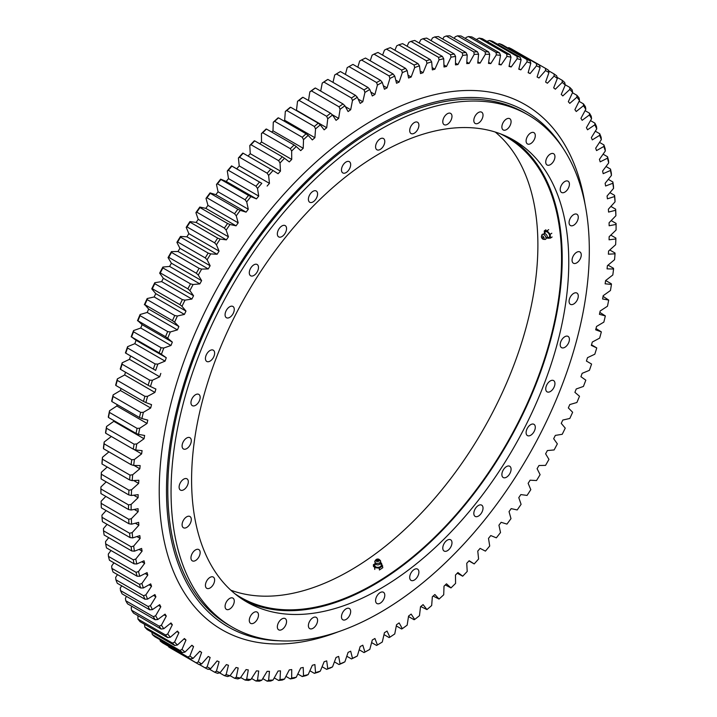 <?xml version="1.0" encoding="UTF-8"?>
<svg xmlns="http://www.w3.org/2000/svg" width="717" height="717" viewBox="0 0 717 717"><rect width="100%" height="100%" fill="white"/><g stroke="black" fill="none" stroke-linecap="round" stroke-linejoin="round"><path stroke-width="1.08" d="M370.806 92.081L374.919 94.456A333.154 192.344 120 0 0 373.611 95.209A333.154 192.344 120 0 0 372.302 95.961L369.802 89.473A342.914 197.982 120 0 0 364.935 92.43L364.03 89.894A344.769 199.057 -60 0 1 368.009 87.483L340.414 71.548A344.769 199.057 120 0 0 336.434 73.968L364.03 89.894M357.801 67.21L359.674 61.017L361.529 59.986L389.125 75.921A344.769 199.057 -60 0 1 393.095 73.976L365.5 58.05A344.769 199.057 120 0 0 361.529 59.986M370.214 60.766L372.105 55.173L374.023 54.142L401.628 70.078A344.769 199.057 -60 0 1 405.571 68.384L377.976 52.449A344.769 199.057 120 0 0 374.023 54.142M382.591 55.119L384.464 50.118L386.445 49.088L414.05 65.014A344.769 199.057 -60 0 1 417.966 63.58L390.362 47.645A344.769 199.057 120 0 0 386.445 49.088M394.897 50.262L396.707 45.852L398.76 44.83L426.355 60.757A344.769 199.057 -60 0 1 430.227 59.583L402.631 43.647A344.769 199.057 120 0 0 398.76 44.83M407.104 46.229L408.815 42.402L410.922 41.38L438.517 57.315A344.769 199.057 -60 0 1 442.344 56.392L414.749 40.457A344.769 199.057 120 0 0 410.922 41.38M419.176 43.011L420.745 39.758L422.913 38.754L450.509 54.689A344.769 199.057 -60 0 1 454.273 54.026L426.678 38.091A344.769 199.057 120 0 0 422.913 38.754M431.069 40.627L432.476 37.938L434.699 36.952L462.295 52.888A344.769 199.057 -60 0 1 465.987 52.493L438.383 36.558A344.769 199.057 120 0 0 434.699 36.952M442.765 39.085L443.966 36.943L446.243 35.984L473.838 51.92A344.769 199.057 -60 0 1 477.441 51.785L449.846 35.85A344.769 199.057 120 0 0 446.243 35.984M454.228 38.386L455.187 36.782L457.518 35.85L485.113 51.785A344.769 199.057 -60 0 1 488.627 51.92L461.031 35.984A344.769 199.057 120 0 0 457.518 35.85M465.432 38.521L466.122 37.445L468.488 36.549L496.092 52.484A344.769 199.057 -60 0 1 499.507 52.879L471.903 36.943A344.769 199.057 120 0 0 468.488 36.549M476.339 39.507L479.135 38.082L506.74 54.017A344.769 199.057 -60 0 1 510.038 54.68L482.442 38.745A344.769 199.057 120 0 0 479.135 38.082M486.915 41.326L489.424 40.448L517.029 56.374A344.769 199.057 -60 0 1 520.21 57.297L492.615 41.362A344.769 199.057 120 0 0 489.424 40.448M144.52 624.265L144.861 627.142A344.769 199.057 120 0 0 147.164 629.553L174.769 645.488A344.769 199.057 -60 0 1 172.456 643.077L144.861 627.142M137.933 615.652L137.933 619.049A344.769 199.057 120 0 0 140.075 621.693L167.67 637.628A344.769 199.057 -60 0 1 165.537 634.975L137.933 619.049M131.919 606.358L131.175 607.747L131.561 610.239A344.769 199.057 120 0 0 133.523 613.107L161.119 629.042A344.769 199.057 -60 0 1 159.156 626.174L131.561 610.239M126.497 596.401L125.421 598.274L125.753 600.738A344.769 199.057 120 0 0 127.536 603.822L155.132 619.757A344.769 199.057 -60 0 1 153.348 616.674L125.753 600.738M121.684 585.807L120.241 588.146L120.519 590.584A344.769 199.057 120 0 0 122.114 593.873L149.719 609.808A344.769 199.057 -60 0 1 148.123 606.51L120.519 590.584M117.48 574.604L115.652 577.391L115.885 579.784A344.769 199.057 120 0 0 117.292 583.279L144.888 599.206A344.769 199.057 -60 0 1 143.49 595.719L115.885 579.784M113.913 562.827L111.664 566.027L111.861 568.375A344.769 199.057 120 0 0 113.071 572.058L140.666 587.994A344.769 199.057 -60 0 1 139.457 584.31L111.861 568.375M110.983 550.495L108.303 554.089L108.446 556.392A344.769 199.057 120 0 0 109.468 560.255L137.064 576.19A344.769 199.057 -60 0 1 136.051 572.327L108.446 556.392M108.706 537.66L105.551 541.604L105.668 543.871A344.769 199.057 120 0 0 106.483 547.896L134.079 563.831A344.769 199.057 -60 0 1 133.263 559.798L105.668 543.871M107.075 524.333L103.436 528.617L103.517 530.822A344.769 199.057 120 0 0 104.126 535.016L131.731 550.952A344.769 199.057 -60 0 1 131.112 546.757L103.517 530.822M106.116 510.576L101.957 515.156L102.011 517.307A344.769 199.057 120 0 0 102.414 521.644L130.019 537.58A344.769 199.057 -60 0 1 129.607 533.242L102.011 517.307M105.82 496.406L101.124 501.255L101.142 503.343A344.769 199.057 120 0 0 101.348 507.824L128.943 523.751A344.769 199.057 -60 0 1 128.737 519.278L101.142 503.343M100.909 491.279A344.769 199.057 120 0 0 100.918 493.574L128.522 509.509A344.769 199.057 -60 0 1 128.522 504.911L100.918 488.976A344.769 199.057 120 0 0 100.909 491.279L100.909 489.765A342.914 197.982 -60 0 1 100.927 486.951L106.188 481.869M101.142 478.956L128.737 494.891A344.769 199.057 -60 0 1 128.943 490.177L101.348 474.242A344.769 199.057 120 0 0 101.142 478.956L101.124 478.042A342.914 197.982 -60 0 1 101.375 472.279L107.236 467.009M102.011 463.998L129.607 479.933A344.769 199.057 -60 0 1 130.019 475.12L102.414 459.185A344.769 199.057 120 0 0 102.011 463.998L101.957 463.173A342.914 197.982 -60 0 1 102.459 457.294L108.948 451.862M103.517 448.734L131.112 464.67A344.769 199.057 -60 0 1 131.731 459.767L104.126 443.832A344.769 199.057 120 0 0 103.517 448.734L103.436 448A342.914 197.982 -60 0 1 104.189 442.013L111.332 436.483M105.668 433.211L105.551 432.566A342.914 197.982 -60 0 1 106.546 426.49L113.815 421.309L144.036 438.759L136.777 443.94A342.914 197.982 120 0 0 135.782 450.016L133.263 449.147A344.769 199.057 -60 0 1 134.079 444.173L106.483 428.237A344.769 199.057 120 0 0 105.668 433.211L133.263 449.147M113.931 420.628A333.154 192.344 120 0 0 113.815 421.309M108.446 417.464L108.303 416.918A342.914 197.982 -60 0 1 109.54 410.769L116.835 406.001L147.066 423.451L139.761 428.219A342.914 197.982 120 0 0 138.524 434.368L136.051 433.4A344.769 199.057 -60 0 1 137.064 428.363L109.468 412.436A344.769 199.057 120 0 0 108.446 417.464L136.051 433.4M117.14 404.594A333.154 192.344 120 0 0 116.835 406.001M111.861 401.547L111.664 401.09A342.914 197.982 -60 0 1 113.152 394.879L120.465 390.541L150.687 407.991L143.373 412.329A342.914 197.982 120 0 0 141.894 418.54L139.457 417.482A344.769 199.057 -60 0 1 140.666 412.4L113.071 396.465A344.769 199.057 120 0 0 111.861 401.547L139.457 417.482M120.994 388.444A333.154 192.344 120 0 0 120.465 390.541M115.885 385.486L115.652 385.128A342.914 197.982 -60 0 1 117.364 378.872L124.677 374.964L154.908 392.423L147.594 396.322A342.914 197.982 120 0 0 145.883 402.578L143.49 401.421A344.769 199.057 -60 0 1 144.888 396.313L117.292 380.377A344.769 199.057 120 0 0 115.885 385.486L143.49 401.421M125.484 372.204A333.154 192.344 120 0 0 124.677 374.964M120.519 369.345L120.241 369.067A342.914 197.982 -60 0 1 122.186 362.793L129.472 359.334L159.703 376.784L152.416 380.243A342.914 197.982 120 0 0 150.462 386.517L148.123 385.28A344.769 199.057 -60 0 1 149.719 380.144L122.114 364.209A344.769 199.057 120 0 0 120.519 369.345L148.123 385.28M125.753 353.14L153.348 369.076A344.769 199.057 -60 0 1 155.132 363.94L127.536 348.005A344.769 199.057 120 0 0 125.753 353.14L130.584 355.955A333.154 192.344 120 0 0 129.472 359.334M125.421 352.952A342.914 197.982 -60 0 1 127.59 346.67L134.841 343.676L165.062 361.126L157.821 364.128A342.914 197.982 120 0 0 155.643 370.411L153.348 369.076M131.561 336.936L159.156 352.872A344.769 199.057 -60 0 1 161.119 347.736L133.523 331.801A344.769 199.057 120 0 0 131.561 336.936L136.069 340.297A333.154 192.344 120 0 0 134.841 343.676M131.175 336.838A342.914 197.982 -60 0 1 133.577 330.564L140.756 328.027L170.978 345.477L163.799 348.014A342.914 197.982 120 0 0 161.406 354.288L159.156 352.872M137.933 320.768L165.537 336.703A344.769 199.057 -60 0 1 167.67 331.586L140.075 315.659A344.769 199.057 120 0 0 137.933 320.768L142.1 324.658A333.154 192.344 120 0 0 140.756 328.027M137.494 320.75A342.914 197.982 -60 0 1 140.111 314.503L147.209 312.442L177.431 329.892L170.332 331.953A342.914 197.982 120 0 0 167.724 338.209L165.537 336.703M144.861 304.68L172.456 320.616A344.769 199.057 -60 0 1 174.769 315.534L147.164 299.598A344.769 199.057 120 0 0 144.861 304.68L148.67 309.09A333.154 192.344 120 0 0 147.209 312.442M144.359 304.743A342.914 197.982 -60 0 1 147.182 298.541L154.182 296.955L184.412 314.404L177.413 315.991A342.914 197.982 120 0 0 174.59 322.202L172.456 320.616M152.309 288.709L179.913 304.644A344.769 199.057 -60 0 1 182.378 299.616L154.782 283.681A344.769 199.057 120 0 0 152.309 288.709L151.753 288.861L155.75 293.629A333.154 192.344 120 0 0 154.182 296.955M151.753 288.861A342.914 197.982 -60 0 1 154.773 282.713L161.657 281.602L191.887 299.052L185.004 300.163A342.914 197.982 120 0 0 181.984 306.311L179.913 304.644M160.276 272.908L187.872 288.843A344.769 199.057 -60 0 1 190.507 283.869L162.902 267.934A344.769 199.057 120 0 0 160.276 272.908L159.658 273.132L163.333 278.313A333.154 192.344 120 0 0 161.657 281.602M159.658 273.132A342.914 197.982 -60 0 1 162.876 267.056L169.615 266.437L199.846 283.887L193.097 284.506A342.914 197.982 120 0 0 189.888 290.582L187.872 288.843M168.728 257.313L196.324 273.24A344.769 199.057 -60 0 1 199.102 268.346L171.506 252.411A344.769 199.057 120 0 0 168.728 257.313L168.047 257.609L171.39 263.193A333.154 192.344 120 0 0 169.615 266.437M168.047 257.609A342.914 197.982 -60 0 1 171.444 251.622L178.031 251.488L208.262 268.938L201.674 269.081A342.914 197.982 120 0 0 198.277 275.059L196.324 273.24M177.646 241.961L205.241 257.896A344.769 199.057 -60 0 1 208.163 253.083L180.567 237.148A344.769 199.057 120 0 0 177.646 241.961L176.902 242.337L179.904 248.297A333.154 192.344 120 0 0 178.031 251.488M176.902 242.337A342.914 197.982 -60 0 1 180.478 236.458L186.886 236.807L217.117 254.257L210.699 253.908A342.914 197.982 120 0 0 207.132 259.787L205.241 257.896M187.003 226.895L214.607 242.83A344.769 199.057 -60 0 1 217.663 238.116L190.068 222.18A344.769 199.057 120 0 0 187.003 226.895L186.196 227.343L188.858 233.67A333.154 192.344 120 0 0 186.886 236.807M186.196 227.343A342.914 197.982 -60 0 1 189.933 221.58L196.162 222.422L226.393 239.872L220.164 239.039A342.914 197.982 120 0 0 216.426 244.793L214.607 242.83M196.79 212.16L224.385 228.096A344.769 199.057 -60 0 1 227.576 223.498L199.971 207.563A344.769 199.057 120 0 0 196.79 212.16L195.911 212.671L198.215 219.357A333.154 192.344 120 0 0 196.162 222.422M195.911 212.671A342.914 197.982 -60 0 1 199.801 207.052L205.824 208.369L236.054 225.819L230.032 224.502A342.914 197.982 120 0 0 226.142 230.121L224.385 228.096M206.962 197.793L234.558 213.729A344.769 199.057 -60 0 1 237.865 209.247L210.26 193.312A344.769 199.057 120 0 0 206.962 197.793L206.012 198.367L207.957 205.385A333.154 192.344 120 0 0 205.824 208.369M206.012 198.367A342.914 197.982 -60 0 1 210.054 192.9L215.853 194.692L246.083 212.151L240.276 210.35A342.914 197.982 120 0 0 236.243 215.817L234.558 213.729M217.493 183.83L245.097 199.765A344.769 199.057 -60 0 1 248.512 195.418L220.908 179.492A344.769 199.057 120 0 0 217.493 183.83L216.48 184.466L218.058 191.797A333.154 192.344 120 0 0 215.853 194.692M216.48 184.466A342.914 197.982 -60 0 1 220.657 179.16L226.214 181.437L256.444 198.887L250.878 196.61A342.914 197.982 120 0 0 246.711 201.916L245.097 199.765M228.373 170.305L255.969 186.241A344.769 199.057 -60 0 1 259.482 182.046L231.887 166.111A344.769 199.057 120 0 0 228.373 170.305L227.289 170.996L228.499 178.632A333.154 192.344 120 0 0 226.214 181.437M227.289 170.996A342.914 197.982 -60 0 1 231.582 165.878L261.813 183.328A342.914 197.982 120 0 0 257.511 188.446L255.969 186.241M239.559 157.265L267.154 173.2A344.769 199.057 -60 0 1 270.757 169.167L243.162 153.232A344.769 199.057 120 0 0 239.559 157.265L238.403 158.009L239.236 165.914A333.154 192.344 120 0 0 236.897 168.62M238.403 158.009A342.914 197.982 -60 0 1 242.803 153.079L243.162 153.232M251.013 144.735L278.617 160.662A344.769 199.057 -60 0 1 282.301 156.799L254.705 140.873A344.769 199.057 120 0 0 251.013 144.735L249.794 145.524L250.251 153.689A333.154 192.344 120 0 0 248.055 156.055M249.794 145.524A342.914 197.982 -60 0 1 254.302 140.801L254.705 140.873M262.727 132.744L290.322 148.679A344.769 199.057 -60 0 1 294.087 144.995L266.491 129.06A344.769 199.057 120 0 0 262.727 132.744L261.427 133.586L261.517 141.984A333.154 192.344 120 0 0 259.742 143.776M261.427 133.586A342.914 197.982 -60 0 1 266.025 129.087L266.491 129.06M274.656 121.334L302.251 137.27A344.769 199.057 -60 0 1 306.078 133.783L278.483 117.848A344.769 199.057 120 0 0 274.656 121.334L273.285 122.213L272.989 130.826A333.154 192.344 120 0 0 271.68 132.062M273.285 122.213A342.914 197.982 -60 0 1 277.954 117.947L278.483 117.848M286.773 110.535L314.369 126.47A344.769 199.057 -60 0 1 318.24 123.181L290.645 107.245A344.769 199.057 120 0 0 286.773 110.535L285.33 111.449L284.658 120.25A333.154 192.344 120 0 0 283.86 120.949M285.33 111.449A342.914 197.982 -60 0 1 290.062 107.425L290.645 107.245M299.034 100.371L326.638 116.306A344.769 199.057 -60 0 1 330.555 113.223L302.95 97.288A344.769 199.057 120 0 0 299.034 100.371L297.528 101.321L296.48 110.284A333.154 192.344 120 0 0 296.246 110.472M297.528 101.321A342.914 197.982 -60 0 1 302.314 97.548L302.95 97.288M308.498 100.488L309.843 91.848A342.914 197.982 -60 0 1 314.664 88.334L315.372 88.003A344.769 199.057 120 0 0 311.429 90.871L339.024 106.806A344.769 199.057 -60 0 1 342.977 103.938L315.372 88.003M320.696 91.077L322.247 83.055A342.914 197.982 -60 0 1 327.104 79.82L327.875 79.417A344.769 199.057 120 0 0 323.905 82.061L351.5 97.996A344.769 199.057 -60 0 1 355.471 95.352L327.875 79.417M333.002 82.383L334.714 74.971A342.914 197.982 -60 0 1 339.58 72.023L340.414 71.548M345.388 74.416L347.198 67.622L348.991 66.6L376.586 82.536A344.769 199.057 -60 0 1 380.566 80.349L352.97 64.413A344.769 199.057 120 0 0 348.991 66.6M383.335 85.753L387.046 87.895A333.154 192.344 120 0 0 384.437 89.249L382.286 82.41A342.914 197.982 120 0 0 377.42 85.072L376.586 82.536M374.919 94.456L377.42 85.072M358.159 99.063L362.793 101.742L364.935 92.43M362.793 101.742A333.154 192.344 120 0 0 360.176 103.4L357.326 97.27A342.914 197.982 120 0 0 352.477 100.505L351.5 97.996M345.379 106.663L350.694 109.728L352.477 100.505M350.694 109.728A333.154 192.344 120 0 0 348.095 111.547L344.895 105.793A342.914 197.982 120 0 0 340.073 109.298L339.024 106.806M332.132 114.639L338.657 118.404L340.073 109.298M338.657 118.404A333.154 192.344 120 0 0 336.067 120.357L332.536 114.998A342.914 197.982 120 0 0 327.75 118.771L326.638 116.306M296.48 110.284L326.71 127.734L327.75 118.771M326.71 127.734A333.154 192.344 120 0 0 324.147 129.831L320.293 124.875A342.914 197.982 120 0 0 315.552 128.908L314.369 126.47M284.658 120.25L314.888 137.7L315.552 128.908M314.888 137.7A333.154 192.344 120 0 0 312.352 139.932L308.185 135.396A342.914 197.982 120 0 0 303.515 139.672L302.251 137.27M272.989 130.826L303.219 148.276L303.515 139.672M303.219 148.276A333.154 192.344 120 0 0 300.728 150.633L296.255 146.537A342.914 197.982 120 0 0 291.658 151.036L290.322 148.679M261.517 141.984L291.738 159.434L291.658 151.036M291.738 159.434A333.154 192.344 120 0 0 289.292 161.917L284.524 158.26A342.914 197.982 120 0 0 280.015 162.974L278.617 160.662M250.251 153.689L280.481 171.139L280.015 162.974M280.481 171.139A333.154 192.344 120 0 0 278.079 173.738L273.034 170.529A342.914 197.982 120 0 0 268.624 175.459L267.154 173.2M239.236 165.914L269.458 183.364L268.624 175.459M269.458 183.364A333.154 192.344 120 0 0 267.118 186.07M228.499 178.632L258.72 196.082L257.511 188.446M258.72 196.082A333.154 192.344 120 0 0 256.444 198.887M218.058 191.797L248.288 209.247L246.711 201.916M248.288 209.247A333.154 192.344 120 0 0 246.083 212.151M207.957 205.385L238.187 222.835L236.243 215.817M238.187 222.835A333.154 192.344 120 0 0 236.054 225.819M198.215 219.357L228.445 236.807L226.142 230.121M228.445 236.807A333.154 192.344 120 0 0 226.393 239.872M188.858 233.67L219.079 251.129L216.426 244.793M219.079 251.129A333.154 192.344 120 0 0 217.117 254.257M179.904 248.297L210.135 265.747L207.132 259.787M210.135 265.747A333.154 192.344 120 0 0 208.262 268.938M171.39 263.193L201.62 280.643L198.277 275.059M201.62 280.643A333.154 192.344 120 0 0 199.846 283.887M163.333 278.313L193.563 295.762L189.888 290.582M193.563 295.762A333.154 192.344 120 0 0 191.887 299.052M155.75 293.629L185.981 311.079L181.984 306.311M185.981 311.079A333.154 192.344 120 0 0 184.412 314.404M148.67 309.09L178.891 326.54L174.59 322.202M178.891 326.54A333.154 192.344 120 0 0 177.431 329.892M142.1 324.658L172.331 342.108L167.724 338.209M172.331 342.108A333.154 192.344 120 0 0 170.978 345.477M136.069 340.297L166.29 357.747L161.406 354.288M166.29 357.747A333.154 192.344 120 0 0 165.062 361.126M130.584 355.955L155.643 370.411M160.814 373.405A333.154 192.344 120 0 0 159.703 376.784M154.908 392.423A333.154 192.344 120 0 1 155.894 389.053L150.462 386.517M150.687 407.991A333.154 192.344 120 0 1 151.547 404.639L145.883 402.578M147.066 423.451A333.154 192.344 120 0 1 147.792 420.126L141.894 418.54M144.036 438.759A333.154 192.344 120 0 1 144.637 435.47L138.524 434.368M133.64 449.272L141.625 453.879A333.154 192.344 120 0 1 142.091 450.635L135.782 450.016M141.625 453.879L134.411 459.463A342.914 197.982 120 0 0 133.667 465.45L131.112 464.67M134.079 465.458L139.824 468.775A333.154 192.344 120 0 1 140.156 465.584L133.667 465.45M139.824 468.775L132.69 474.744A342.914 197.982 120 0 0 132.188 480.623L129.607 479.933M133.694 480.542L138.641 483.401A333.154 192.344 120 0 1 138.847 480.265L132.188 480.623M138.641 483.401L131.596 489.738A342.914 197.982 120 0 0 131.345 495.492L128.737 494.891M133.729 495.196L138.085 497.715A333.154 192.344 120 0 1 138.157 494.649L131.345 495.492M138.085 497.715L131.148 504.401A342.914 197.982 120 0 0 131.148 510.02L128.522 509.509M134.249 509.428L138.157 511.678A333.154 192.344 120 0 1 138.085 508.703L131.148 510.02M138.157 511.678L131.345 518.705A342.914 197.982 120 0 0 131.596 524.172L128.943 523.751M135.307 523.222L138.847 525.265A333.154 192.344 120 0 1 138.641 522.37L131.596 524.172M138.847 525.265L132.188 532.606A342.914 197.982 120 0 0 132.69 537.902L130.019 537.58M136.911 536.558L140.156 538.431A333.154 192.344 120 0 1 139.824 535.635L132.69 537.902M140.156 538.431L133.667 546.067A342.914 197.982 120 0 0 134.411 551.185L131.731 550.952M139.089 549.41L142.091 551.149A333.154 192.344 120 0 1 141.625 548.442L134.411 551.185M142.091 551.149L135.782 559.054A342.914 197.982 120 0 0 136.777 563.983L134.079 563.831M141.832 561.752L144.637 563.374A333.154 192.344 120 0 1 144.036 560.775L136.777 563.983M144.637 563.374L138.524 571.539A342.914 197.982 120 0 0 139.761 576.253L137.064 576.19M145.157 573.555L147.792 575.079A333.154 192.344 120 0 1 147.066 572.596L139.761 576.253M147.792 575.079L141.894 583.477A342.914 197.982 120 0 0 143.373 587.976L140.666 587.994M149.055 584.785L151.547 586.228A333.154 192.344 120 0 1 150.687 583.871L143.373 587.976M151.547 586.228L145.883 594.841A342.914 197.982 120 0 0 147.594 599.107L144.888 599.206M153.519 595.433L155.894 596.804A333.154 192.344 120 0 1 154.908 594.572L147.594 599.107M155.894 596.804L150.462 605.596A342.914 197.982 120 0 0 152.416 609.62L149.719 609.808M158.547 605.462L160.814 606.77A333.154 192.344 120 0 1 159.703 604.673L152.416 609.62M160.814 606.77L155.643 615.733A342.914 197.982 120 0 0 157.821 619.497L155.132 619.757M164.121 614.836L166.29 616.091A333.154 192.344 120 0 1 165.062 614.137L157.821 619.497M166.29 616.091L161.406 625.197A342.914 197.982 120 0 0 163.799 628.701L161.119 629.042M170.234 623.557L172.331 624.767A333.154 192.344 120 0 1 170.978 622.948L163.799 628.701M172.331 624.767L167.724 633.989A342.914 197.982 120 0 0 170.332 637.216L167.67 637.628M176.866 631.578L178.891 632.752A333.154 192.344 120 0 1 177.431 631.085L170.332 637.216M178.891 632.752L174.59 642.065A342.914 197.982 120 0 0 177.413 645.013L174.769 645.488M184.009 638.892L185.981 640.03A333.154 192.344 120 0 1 184.412 638.524L177.413 645.013M185.981 640.03L181.984 649.414A342.914 197.982 120 0 0 185.004 652.076L182.378 652.613A344.769 199.057 -60 0 1 179.913 650.436L152.309 634.5A344.769 199.057 120 0 0 154.782 636.687L182.378 652.613M191.636 645.479L193.563 646.591A333.154 192.344 120 0 1 191.887 645.237L185.004 652.076M193.563 646.591L189.888 656.01A342.914 197.982 120 0 0 193.097 658.376L190.507 658.986A344.769 199.057 -60 0 1 187.872 657.05L160.276 641.115A344.769 199.057 120 0 0 162.902 643.05L190.507 658.986M199.738 651.323L201.62 652.407A333.154 192.344 120 0 1 199.846 651.215L193.097 658.376M201.62 652.407L198.277 661.854A342.914 197.982 120 0 0 201.674 663.915L199.102 664.578A344.769 199.057 -60 0 1 196.324 662.884L168.728 646.949A344.769 199.057 120 0 0 171.506 648.643L199.102 664.578M537.105 76.934L538.969 78.01L545.556 70.535A342.914 197.982 120 0 1 548.953 72.605L545.61 82.043A333.154 192.344 120 0 1 547.385 83.235L554.124 76.074A342.914 197.982 120 0 1 557.342 78.44L553.667 87.859A333.154 192.344 120 0 1 555.343 89.213L562.227 82.374A342.914 197.982 120 0 1 565.247 85.036L561.25 94.42A333.154 192.344 120 0 1 562.818 95.935L569.818 89.437A342.914 197.982 120 0 1 572.641 92.385L568.33 101.697A333.154 192.344 120 0 1 569.791 103.365L576.889 97.234A342.914 197.982 120 0 1 579.506 100.47L574.9 109.683A333.154 192.344 120 0 1 576.244 111.502L583.423 105.749A342.914 197.982 120 0 1 585.825 109.253L580.931 118.359A333.154 192.344 120 0 1 582.159 120.313L589.41 114.953A342.914 197.982 120 0 1 591.579 118.726L586.416 127.689A333.154 192.344 120 0 1 587.528 129.786L594.814 124.83A342.914 197.982 120 0 1 596.759 128.854L591.337 137.646A333.154 192.344 120 0 1 592.323 139.878L599.636 135.343A342.914 197.982 120 0 1 601.348 139.609L595.675 148.222A333.154 192.344 120 0 1 596.535 150.579L603.848 146.474A342.914 197.982 120 0 1 605.336 150.973L599.43 159.371A333.154 192.344 120 0 1 600.165 161.854L607.46 158.197A342.914 197.982 120 0 1 608.697 162.911L602.585 171.076A333.154 192.344 120 0 1 603.185 173.675L610.454 170.467A342.914 197.982 120 0 1 611.449 175.396L605.13 183.301A333.154 192.344 120 0 1 605.605 186.008L612.811 183.265A342.914 197.982 120 0 1 613.564 188.383L607.066 196.019A333.154 192.344 120 0 1 607.407 198.824L614.541 196.548A342.914 197.982 120 0 1 615.043 201.844L608.383 209.185A333.154 192.344 120 0 1 608.581 212.08L615.625 210.278A342.914 197.982 120 0 1 615.876 215.745L609.074 222.772A333.154 192.344 120 0 1 609.136 225.756L616.073 224.43A342.914 197.982 120 0 1 616.091 227.235A342.914 197.982 120 0 1 616.073 230.049L609.136 236.735A333.154 192.344 120 0 1 609.074 239.801L615.876 238.958A342.914 197.982 120 0 1 615.625 244.721L608.581 251.058A333.154 192.344 120 0 1 608.383 254.185L615.043 253.827A342.914 197.982 120 0 1 614.541 259.706L607.407 265.675A333.154 192.344 120 0 1 607.066 268.866L613.564 269A342.914 197.982 120 0 1 612.811 274.987L605.605 280.571A333.154 192.344 120 0 1 605.13 283.815L611.449 284.434A342.914 197.982 120 0 1 610.454 290.51L603.185 295.691A333.154 192.344 120 0 1 602.585 298.98L608.697 300.082A342.914 197.982 120 0 1 607.46 306.231L600.165 310.999A333.154 192.344 120 0 1 599.43 314.324L605.336 315.91A342.914 197.982 120 0 1 603.848 322.121L596.535 326.459A333.154 192.344 120 0 1 595.675 329.811L601.348 331.872A342.914 197.982 120 0 1 599.636 338.128L592.323 342.036A333.154 192.344 120 0 1 591.337 345.397L596.759 347.933A342.914 197.982 120 0 1 594.814 354.207L587.528 357.666A333.154 192.344 120 0 1 586.416 361.045L591.579 364.048A342.914 197.982 120 0 1 589.41 370.33L582.159 373.324A333.154 192.344 120 0 1 580.931 376.703L585.825 380.162A342.914 197.982 120 0 1 583.423 386.436L576.244 388.972A333.154 192.344 120 0 1 574.9 392.342L579.506 396.25A342.914 197.982 120 0 1 576.889 402.497L569.791 404.558A333.154 192.344 120 0 1 568.33 407.91L572.641 412.257A342.914 197.982 120 0 1 569.818 418.459L562.818 420.045A333.154 192.344 120 0 1 561.25 423.371L565.247 428.139A342.914 197.982 120 0 1 562.227 434.287L555.343 435.398A333.154 192.344 120 0 1 553.667 438.687L557.342 443.868A342.914 197.982 120 0 1 554.124 449.944L547.385 450.563A333.154 192.344 120 0 1 545.61 453.807L548.953 459.391A342.914 197.982 120 0 1 545.556 465.378L538.969 465.512A333.154 192.344 120 0 1 537.096 468.703L540.098 474.663A342.914 197.982 120 0 1 536.522 480.542L530.114 480.193A333.154 192.344 120 0 1 528.142 483.33L530.804 489.657A342.914 197.982 120 0 1 527.067 495.42L520.838 494.578A333.154 192.344 120 0 1 518.785 497.643L521.089 504.329A342.914 197.982 120 0 1 517.199 509.948L511.176 508.631A333.154 192.344 120 0 1 509.043 511.615L510.988 518.633A342.914 197.982 120 0 1 506.946 524.1L501.147 522.308A333.154 192.344 120 0 1 498.942 525.202L500.52 532.534A342.914 197.982 120 0 1 496.343 537.84L490.786 535.563A333.154 192.344 120 0 1 488.501 538.368L489.711 546.004A342.914 197.982 120 0 1 485.418 551.122L480.103 548.38A333.154 192.344 120 0 1 477.764 551.086L478.597 558.991A342.914 197.982 120 0 1 474.197 563.921L469.151 560.721A333.154 192.344 120 0 1 466.749 563.311L467.206 571.476A342.914 197.982 120 0 1 462.698 576.199L457.939 572.542A333.154 192.344 120 0 1 455.483 575.016L455.573 583.414A342.914 197.982 120 0 1 450.975 587.913L446.503 583.817A333.154 192.344 120 0 1 444.011 586.174L443.715 594.787A342.914 197.982 120 0 1 439.046 599.053L434.869 594.518A333.154 192.344 120 0 1 432.342 596.75L431.67 605.551A342.914 197.982 120 0 1 426.938 609.575L423.084 604.619A333.154 192.344 120 0 1 420.52 606.716L419.472 615.679A342.914 197.982 120 0 1 414.686 619.452L411.155 614.093A333.154 192.344 120 0 1 408.573 616.046L407.157 625.152A342.914 197.982 120 0 1 402.336 628.666L399.136 622.912A333.154 192.344 120 0 1 396.537 624.722L394.753 633.945A342.914 197.982 120 0 1 389.896 637.18L387.046 631.05A333.154 192.344 120 0 1 384.437 632.708L382.286 642.029A342.914 197.982 120 0 1 377.42 644.977L374.919 638.488A333.154 192.344 120 0 1 372.302 639.994L369.802 649.378A342.914 197.982 120 0 1 364.935 652.04L362.793 645.201A333.154 192.344 120 0 1 360.176 646.555L357.326 655.983A342.914 197.982 120 0 1 352.477 658.349L350.694 651.188A333.154 192.344 120 0 1 348.095 652.38L344.895 661.827A342.914 197.982 120 0 1 340.073 663.888L338.657 656.413A333.154 192.344 120 0 1 336.067 657.444L332.536 666.882A342.914 197.982 120 0 1 327.75 668.638L326.71 660.877A333.154 192.344 120 0 1 324.147 661.737L320.293 671.148A342.914 197.982 120 0 1 315.552 672.591L314.888 664.56A333.154 192.344 120 0 1 312.352 665.259L308.185 674.598A342.914 197.982 120 0 1 303.515 675.728L303.219 667.455A333.154 192.344 120 0 1 300.728 667.975L296.255 677.242A342.914 197.982 120 0 1 291.658 678.049L291.738 669.561A333.154 192.344 120 0 1 289.292 669.902L284.524 679.062A342.914 197.982 120 0 1 280.015 679.555L280.481 670.852A333.154 192.344 120 0 1 278.079 671.031L273.034 680.057A342.914 197.982 120 0 1 268.624 680.218L269.458 671.345A333.154 192.344 120 0 1 267.118 671.345L261.813 680.218A342.914 197.982 120 0 1 257.511 680.057L258.72 671.031A333.154 192.344 120 0 1 256.444 670.861L250.878 679.555A342.914 197.982 120 0 1 246.711 679.071L248.288 669.911A333.154 192.344 120 0 1 246.083 669.57L240.276 678.058A342.914 197.982 120 0 1 236.243 677.251L238.187 667.993A333.154 192.344 120 0 1 236.054 667.473L230.032 675.746A342.914 197.982 120 0 1 226.142 674.616L228.445 665.268A333.154 192.344 120 0 1 226.393 664.578L220.164 672.609A342.914 197.982 120 0 1 216.426 671.166L219.079 661.764A333.154 192.344 120 0 1 217.117 660.904L210.699 668.656A342.914 197.982 120 0 1 207.132 666.9L210.135 657.471A333.154 192.344 120 0 1 208.262 656.44L201.674 663.915M538.969 78.01A333.154 192.344 120 0 0 537.096 76.979L540.098 67.55A342.914 197.982 120 0 0 536.522 65.794L536.433 63.562A344.769 199.057 -60 0 1 539.354 64.996L511.759 49.061A344.769 199.057 120 0 0 508.837 47.627L536.433 63.562M528.214 72.453L530.114 73.555L536.522 65.794M530.114 73.555A333.154 192.344 120 0 0 528.142 72.695L530.804 63.284A342.914 197.982 120 0 0 527.067 61.841L526.932 59.565A344.769 199.057 -60 0 1 529.997 60.739L502.393 44.804A344.769 199.057 120 0 0 499.337 43.629L526.932 59.565M518.893 68.751L520.838 69.872L527.067 61.841M520.838 69.872A333.154 192.344 120 0 0 518.785 69.182L521.089 59.834A342.914 197.982 120 0 0 517.199 58.704L517.029 56.374M509.178 65.83L511.176 66.977L517.199 58.704M511.176 66.977A333.154 192.344 120 0 0 509.043 66.457L510.988 57.199A342.914 197.982 120 0 0 506.946 56.392L506.74 54.017M499.086 63.696L501.147 64.889L506.946 56.392M501.147 64.889A333.154 192.344 120 0 0 498.942 64.539L500.52 55.379A342.914 197.982 120 0 0 496.343 54.895L496.092 52.484M488.644 62.361L490.786 63.589L496.343 54.895M490.786 63.589A333.154 192.344 120 0 0 488.501 63.419L489.711 54.393A342.914 197.982 120 0 0 485.418 54.232L485.113 51.785M477.889 61.823L480.103 63.105L485.418 54.232M480.103 63.105A333.154 192.344 120 0 0 477.764 63.105L478.597 54.232A342.914 197.982 120 0 0 474.197 54.393L473.838 51.92M466.83 62.083L469.151 63.419L474.197 54.393M469.151 63.419A333.154 192.344 120 0 0 466.749 63.598L467.206 54.904A342.914 197.982 120 0 0 462.698 55.388L462.295 52.888M455.501 63.141L457.939 64.548L462.698 55.388M457.939 64.548A333.154 192.344 120 0 0 455.483 64.897L455.573 56.401A342.914 197.982 120 0 0 450.975 57.208L450.509 54.689M443.94 64.996L446.503 66.475L450.975 57.208M446.503 66.475A333.154 192.344 120 0 0 444.011 66.995L443.715 58.722A342.914 197.982 120 0 0 439.046 59.852L438.517 57.315M432.154 67.622L434.869 69.199L439.046 59.852M434.869 69.199A333.154 192.344 120 0 0 432.342 69.89L431.67 61.859A342.914 197.982 120 0 0 426.938 63.311L426.355 60.757M420.18 71.037L423.084 72.713L426.938 63.311M423.084 72.713A333.154 192.344 120 0 0 420.52 73.573L419.472 65.812A342.914 197.982 120 0 0 414.686 67.568L414.05 65.014M408.036 75.204L411.155 77.006L414.686 67.568M411.155 77.006A333.154 192.344 120 0 0 408.573 78.036L407.157 70.562A342.914 197.982 120 0 0 402.336 72.632L401.628 70.078M395.748 80.116L399.136 82.07L402.336 72.632M399.136 82.07A333.154 192.344 120 0 0 396.537 83.262L394.753 76.101A342.914 197.982 120 0 0 389.896 78.467L389.125 75.921M387.046 87.895L389.896 78.467M382.286 82.41L380.566 80.349M394.753 76.101L393.095 73.976M407.157 70.562L405.571 68.384M419.472 65.812L417.966 63.58M431.67 61.859L430.227 59.583M443.715 58.722L442.344 56.392M455.573 56.401L454.273 54.026M467.206 54.904L465.987 52.493M478.597 54.232L477.441 51.785M489.711 54.393L488.627 51.92M500.52 55.379L499.507 52.879M510.988 57.199L510.038 54.68M521.089 59.834L520.21 57.297M530.804 63.284L529.997 60.739M499.337 43.629L496.836 44.391M540.098 67.55L539.354 64.996M508.837 47.627L507.788 47.922M517.683 52.484L545.494 68.357A344.769 199.057 -60 0 1 548.272 70.051L548.953 72.605M545.556 70.535L545.494 68.357M548.442 70.687L554.098 73.95A344.769 199.057 -60 0 1 556.724 75.885L557.342 78.44M554.124 76.074L554.098 73.95M557.082 77.355L562.218 80.313A344.769 199.057 -60 0 1 564.691 82.5L565.247 85.036M562.227 82.374L562.218 80.313M565.184 84.758L569.836 87.447A344.769 199.057 -60 0 1 572.139 89.858L572.641 92.385M569.818 89.437L569.836 87.447M572.48 92.735L576.925 95.307A344.769 199.057 -60 0 1 579.067 97.951L579.506 100.47M576.889 97.234L576.925 95.307M579.067 101.348L583.477 103.893A344.769 199.057 -60 0 1 585.439 106.761L585.825 109.253M583.423 105.749L583.477 103.893M585.081 110.642L589.464 113.178A344.769 199.057 -60 0 1 591.247 116.262L591.579 118.726M589.41 114.953L589.464 113.178M590.503 120.599L594.886 123.127A344.769 199.057 -60 0 1 596.481 126.416L596.759 128.854M594.814 124.83L594.886 123.127M595.316 131.193L599.708 133.72A344.769 199.057 -60 0 1 601.115 137.216L601.348 139.609M599.636 135.343L599.708 133.72M599.52 142.396L603.929 144.942A344.769 199.057 -60 0 1 605.139 148.625L605.336 150.973M603.848 146.474L603.929 144.942M603.087 154.173L607.532 156.745A344.769 199.057 -60 0 1 608.554 160.608L608.697 162.911M607.46 158.197L607.532 156.745M606.017 166.505L610.517 169.104A344.769 199.057 -60 0 1 611.332 173.129L611.449 175.396M610.454 170.467L610.517 169.104M608.294 179.34L612.874 181.984A344.769 199.057 -60 0 1 613.483 186.178L613.564 188.383M612.811 183.265L612.874 181.984M609.925 192.667L614.586 195.356A344.769 199.057 -60 0 1 614.989 199.693L615.043 201.844M614.541 196.548L614.586 195.356M610.884 206.424L615.652 209.176A344.769 199.057 -60 0 1 615.858 213.657L615.876 215.745M615.625 210.278L615.652 209.176M611.18 220.594L616.082 223.426A344.769 199.057 -60 0 1 616.091 225.721L616.091 227.235M616.073 224.43L616.082 223.426M610.812 235.131L615.858 238.044L615.876 238.958M609.764 249.991L614.989 253.002L615.043 253.827M608.052 265.138L613.483 268.266L613.564 269M605.668 280.517L611.332 283.789L611.449 284.434M603.069 296.372L608.697 300.082M599.86 312.406L605.336 315.91M596.006 328.556L601.348 331.872M591.516 344.796L596.759 347.933M468.945 560.945L474.197 563.921M457.258 573.224L462.698 576.199M445.32 584.938L450.975 587.913M433.14 596.051L439.046 599.053M420.754 606.528L426.938 609.575M408.502 616.512L414.05 619.712L414.686 619.452M396.304 625.923L401.628 628.997L402.336 628.666M383.998 634.617L389.125 637.583L389.896 637.18M371.612 642.584L376.586 645.452L377.42 644.977M369.802 649.378L368.009 650.4A344.769 199.057 -60 0 1 364.03 652.587L359.199 649.79M364.935 652.04L364.03 652.587M357.326 655.983L355.471 657.014A344.769 199.057 -60 0 1 351.5 658.95L346.786 656.234M352.477 658.349L351.5 658.95M344.895 661.827L342.977 662.858A344.769 199.057 -60 0 1 339.024 664.551L334.409 661.881M340.073 663.888L339.024 664.551M332.536 666.882L330.555 667.912A344.769 199.057 -60 0 1 326.638 669.355L322.103 666.738M327.75 668.638L326.638 669.355M320.293 671.148L318.24 672.17A344.769 199.057 -60 0 1 314.369 673.353L309.896 670.771M315.552 672.591L314.369 673.353M308.185 674.598L306.078 675.62A344.769 199.057 -60 0 1 302.251 676.543L297.824 673.989M303.515 675.728L302.251 676.543M296.255 677.242L294.087 678.246A344.769 199.057 -60 0 1 290.322 678.909L285.931 676.373M291.658 678.049L290.322 678.909M284.524 679.062L282.301 680.048A344.769 199.057 -60 0 1 278.617 680.442L274.235 677.915M280.015 679.555L278.617 680.442M273.034 680.057L270.757 681.016A344.769 199.057 -60 0 1 267.154 681.15L262.772 678.614M268.624 680.218L267.154 681.15M261.813 680.218L259.482 681.15A344.769 199.057 -60 0 1 255.969 681.016L251.568 678.479M257.511 680.057L255.969 681.016M250.878 679.555L248.512 680.451A344.769 199.057 -60 0 1 245.097 680.057L240.661 677.493M246.711 679.071L245.097 680.057M240.276 678.058L237.865 678.918A344.769 199.057 -60 0 1 234.558 678.255L230.085 675.674M236.243 677.251L234.558 678.255M230.032 675.746L227.576 676.552A344.769 199.057 -60 0 1 224.385 675.638L219.492 672.815M226.142 674.616L224.385 675.638M220.164 672.609L217.663 673.371A344.769 199.057 -60 0 1 214.607 672.196L209.212 669.078M216.426 671.166L214.607 672.196M210.699 668.656L208.163 669.373A344.769 199.057 -60 0 1 205.241 667.939L199.317 664.516M207.132 666.9L205.241 667.939M198.277 661.854L196.324 662.884M168.728 646.949L168.558 646.313M189.888 656.01L187.872 657.05M160.276 641.115L159.918 639.645M181.984 649.414L179.913 650.436M152.309 634.5L151.753 631.964M174.59 642.065L172.456 643.077M167.724 633.989L165.537 634.975M161.406 625.197L159.156 626.174M155.643 615.733L153.348 616.674M150.462 605.596L148.123 606.51M145.883 594.841L143.49 595.719M141.894 583.477L139.457 584.31M138.524 571.539L136.051 572.327M135.782 559.054L133.263 559.798M133.667 546.067L131.112 546.757M132.188 532.606L129.607 533.242M131.345 518.705L128.737 519.278M131.148 504.401L128.522 504.911M100.918 488.976L100.927 486.951M131.596 489.738L128.943 490.177M101.348 474.242L101.375 472.279M132.69 474.744L130.019 475.12M102.414 459.185L102.459 457.294M134.411 459.463L131.731 459.767M104.126 443.832L104.189 442.013M136.777 443.94L134.079 444.173M106.483 428.237L106.546 426.49M139.761 428.219L137.064 428.363M109.468 412.436L109.54 410.769M143.373 412.329L140.666 412.4M113.071 396.465L113.152 394.879M147.594 396.322L144.888 396.313M117.292 380.377L117.364 378.872M152.416 380.243L149.719 380.144M122.114 364.209L122.186 362.793M157.821 364.128L155.132 363.94M127.536 348.005L127.59 346.67M163.799 348.014L161.119 347.736M133.523 331.801L133.577 330.564M170.332 331.953L167.67 331.586M140.075 315.659L140.111 314.503M177.413 315.991L174.769 315.534M147.164 299.598L147.182 298.541M185.004 300.163L182.378 299.616M154.782 283.681L154.773 282.713M193.097 284.506L190.507 283.869M162.902 267.934L162.876 267.056M201.674 269.081L199.102 268.346M171.506 252.411L171.444 251.622M210.699 253.908L208.163 253.083M180.567 237.148L180.478 236.458M220.164 239.039L217.663 238.116M190.068 222.18L189.933 221.58M230.032 224.502L227.576 223.498M199.971 207.563L199.801 207.052M240.276 210.35L237.865 209.247M250.878 196.61L248.512 195.418M261.813 183.328L259.482 182.046M273.034 170.529L270.757 169.167M284.524 158.26L282.301 156.799M296.255 146.537L294.087 144.995M308.185 135.396L306.078 133.783M320.293 124.875L318.24 123.181M332.536 114.998L330.555 113.223M344.895 105.793L342.977 103.938M311.429 90.871L309.843 91.848M357.326 97.27L355.471 95.352M323.905 82.061L322.247 83.055M369.802 89.473L368.009 87.483M336.434 73.968L334.714 74.971M346.069 172.6A6.507 3.755 120 0 0 350.317 166.873A6.507 3.755 120 0 0 349.322 161.657A6.507 3.755 120 0 0 346.069 161.979A6.507 3.755 120 0 0 341.821 167.715A6.507 3.755 120 0 0 342.816 172.922A6.507 3.755 120 0 0 346.069 172.6M312.988 201.934A6.507 3.755 120 0 0 317.237 196.207A6.507 3.755 120 0 0 316.242 190.991A6.507 3.755 120 0 0 312.988 191.314A6.507 3.755 120 0 0 308.74 197.05A6.507 3.755 120 0 0 309.735 202.257A6.507 3.755 120 0 0 312.988 201.934M281.942 236.574A6.507 3.755 120 0 0 286.2 230.838A6.507 3.755 120 0 0 285.196 225.622A6.507 3.755 120 0 0 281.942 225.945A6.507 3.755 120 0 0 277.694 231.681A6.507 3.755 120 0 0 278.698 236.897A6.507 3.755 120 0 0 281.942 236.574M253.89 275.453A6.507 3.755 120 0 0 258.138 269.717A6.507 3.755 120 0 0 257.143 264.501A6.507 3.755 120 0 0 253.89 264.824A6.507 3.755 120 0 0 249.641 270.56A6.507 3.755 120 0 0 250.636 275.776A6.507 3.755 120 0 0 253.89 275.453M229.673 317.398A6.507 3.755 120 0 0 233.921 311.662A6.507 3.755 120 0 0 232.926 306.455A6.507 3.755 120 0 0 229.673 306.777A6.507 3.755 120 0 0 225.425 312.504A6.507 3.755 120 0 0 226.42 317.721A6.507 3.755 120 0 0 229.673 317.398M210.027 361.135A6.507 3.755 120 0 0 214.284 355.399A6.507 3.755 120 0 0 213.281 350.183A6.507 3.755 120 0 0 210.027 350.505A6.507 3.755 120 0 0 205.779 356.241A6.507 3.755 120 0 0 206.774 361.458A6.507 3.755 120 0 0 210.027 361.135M195.553 405.329A6.507 3.755 120 0 0 199.81 399.593A6.507 3.755 120 0 0 198.806 394.386A6.507 3.755 120 0 0 195.553 394.708A6.507 3.755 120 0 0 191.305 400.436A6.507 3.755 120 0 0 192.308 405.652A6.507 3.755 120 0 0 195.553 405.329M186.689 448.645A6.507 3.755 120 0 0 190.946 442.918A6.507 3.755 120 0 0 189.942 437.702A6.507 3.755 120 0 0 186.689 438.024A6.507 3.755 120 0 0 182.441 443.76A6.507 3.755 120 0 0 183.444 448.967A6.507 3.755 120 0 0 186.689 448.645M183.704 489.765A6.507 3.755 120 0 0 187.962 484.038A6.507 3.755 120 0 0 186.958 478.822A6.507 3.755 120 0 0 183.704 479.144A6.507 3.755 120 0 0 179.456 484.871A6.507 3.755 120 0 0 180.451 490.087A6.507 3.755 120 0 0 183.704 489.765M186.689 527.443A6.507 3.755 120 0 0 190.946 521.707A6.507 3.755 120 0 0 189.942 516.491A6.507 3.755 120 0 0 186.689 516.814A6.507 3.755 120 0 0 182.441 522.55A6.507 3.755 120 0 0 183.444 527.757A6.507 3.755 120 0 0 186.689 527.443M195.553 560.524A6.507 3.755 120 0 0 199.81 554.788A6.507 3.755 120 0 0 198.806 549.572A6.507 3.755 120 0 0 195.553 549.894A6.507 3.755 120 0 0 191.305 555.63A6.507 3.755 120 0 0 192.308 560.846A6.507 3.755 120 0 0 195.553 560.524M210.027 588.003A6.507 3.755 120 0 0 214.284 582.276A6.507 3.755 120 0 0 213.281 577.06A6.507 3.755 120 0 0 210.027 577.382A6.507 3.755 120 0 0 205.779 583.118A6.507 3.755 120 0 0 206.774 588.325A6.507 3.755 120 0 0 210.027 588.003M229.673 609.056A6.507 3.755 120 0 0 233.921 603.329A6.507 3.755 120 0 0 232.926 598.112A6.507 3.755 120 0 0 229.673 598.435A6.507 3.755 120 0 0 225.425 604.171A6.507 3.755 120 0 0 226.42 609.378A6.507 3.755 120 0 0 229.673 609.056M253.89 623.037A6.507 3.755 120 0 0 258.138 617.31A6.507 3.755 120 0 0 257.143 612.094A6.507 3.755 120 0 0 253.89 612.417A6.507 3.755 120 0 0 249.641 618.153A6.507 3.755 120 0 0 250.636 623.36A6.507 3.755 120 0 0 253.89 623.037M281.942 629.526A6.507 3.755 120 0 0 286.2 623.79A6.507 3.755 120 0 0 285.196 618.583A6.507 3.755 120 0 0 281.942 618.905A6.507 3.755 120 0 0 277.694 624.632A6.507 3.755 120 0 0 278.698 629.849A6.507 3.755 120 0 0 281.942 629.526M312.988 628.316A6.507 3.755 120 0 0 317.237 622.589A6.507 3.755 120 0 0 316.242 617.373A6.507 3.755 120 0 0 312.988 617.696A6.507 3.755 120 0 0 308.74 623.432A6.507 3.755 120 0 0 309.735 628.639A6.507 3.755 120 0 0 312.988 628.316M346.069 619.452A6.507 3.755 120 0 0 350.317 613.725A6.507 3.755 120 0 0 349.322 608.509A6.507 3.755 120 0 0 346.069 608.832A6.507 3.755 120 0 0 341.821 614.568A6.507 3.755 120 0 0 342.816 619.775A6.507 3.755 120 0 0 346.069 619.452M380.18 603.203A6.507 3.755 120 0 0 384.437 597.476A6.507 3.755 120 0 0 383.434 592.26A6.507 3.755 120 0 0 380.18 592.583A6.507 3.755 120 0 0 375.932 598.31A6.507 3.755 120 0 0 376.936 603.526A6.507 3.755 120 0 0 380.18 603.203M414.301 580.062A6.507 3.755 120 0 0 418.549 574.326A6.507 3.755 120 0 0 417.554 569.119A6.507 3.755 120 0 0 414.301 569.432A6.507 3.755 120 0 0 410.052 575.168A6.507 3.755 120 0 0 411.047 580.385A6.507 3.755 120 0 0 414.301 580.062M447.381 550.728A6.507 3.755 120 0 0 451.629 544.992A6.507 3.755 120 0 0 450.635 539.776A6.507 3.755 120 0 0 447.381 540.098A6.507 3.755 120 0 0 443.133 545.834A6.507 3.755 120 0 0 444.128 551.05A6.507 3.755 120 0 0 447.381 550.728M478.427 516.088A6.507 3.755 120 0 0 482.675 510.361A6.507 3.755 120 0 0 481.672 505.144A6.507 3.755 120 0 0 478.427 505.467A6.507 3.755 120 0 0 474.17 511.203A6.507 3.755 120 0 0 475.174 516.41A6.507 3.755 120 0 0 478.427 516.088M506.48 477.208A6.507 3.755 120 0 0 510.728 471.481A6.507 3.755 120 0 0 509.733 466.265A6.507 3.755 120 0 0 506.48 466.588A6.507 3.755 120 0 0 502.232 472.324A6.507 3.755 120 0 0 503.226 477.531A6.507 3.755 120 0 0 506.48 477.208M530.697 435.264A6.507 3.755 120 0 0 534.945 429.537A6.507 3.755 120 0 0 533.95 424.321A6.507 3.755 120 0 0 530.697 424.643A6.507 3.755 120 0 0 526.448 430.379A6.507 3.755 120 0 0 527.443 435.586A6.507 3.755 120 0 0 530.697 435.264M550.342 391.527A6.507 3.755 120 0 0 554.591 385.8A6.507 3.755 120 0 0 553.596 380.584A6.507 3.755 120 0 0 550.342 380.906A6.507 3.755 120 0 0 546.085 386.642A6.507 3.755 120 0 0 547.089 391.849A6.507 3.755 120 0 0 550.342 391.527M564.817 347.333A6.507 3.755 120 0 0 569.065 341.597A6.507 3.755 120 0 0 568.061 336.39A6.507 3.755 120 0 0 564.817 336.712A6.507 3.755 120 0 0 560.56 342.439A6.507 3.755 120 0 0 561.563 347.655A6.507 3.755 120 0 0 564.817 347.333M573.681 304.017A6.507 3.755 120 0 0 577.929 298.281A6.507 3.755 120 0 0 576.925 293.074A6.507 3.755 120 0 0 573.681 293.396A6.507 3.755 120 0 0 569.423 299.123A6.507 3.755 120 0 0 570.427 304.34A6.507 3.755 120 0 0 573.681 304.017M576.665 262.897A6.507 3.755 120 0 0 580.913 257.161A6.507 3.755 120 0 0 579.919 251.954A6.507 3.755 120 0 0 576.665 252.276A6.507 3.755 120 0 0 572.408 258.003A6.507 3.755 120 0 0 573.412 263.22A6.507 3.755 120 0 0 576.665 262.897M573.681 225.228A6.507 3.755 120 0 0 577.929 219.492A6.507 3.755 120 0 0 576.925 214.275A6.507 3.755 120 0 0 573.681 214.598A6.507 3.755 120 0 0 569.423 220.334A6.507 3.755 120 0 0 570.427 225.541A6.507 3.755 120 0 0 573.681 225.228M564.817 192.138A6.507 3.755 120 0 0 569.065 186.411A6.507 3.755 120 0 0 568.061 181.195A6.507 3.755 120 0 0 564.817 181.518A6.507 3.755 120 0 0 560.56 187.254A6.507 3.755 120 0 0 561.563 192.461A6.507 3.755 120 0 0 564.817 192.138M550.342 164.659A6.507 3.755 120 0 0 554.591 158.923A6.507 3.755 120 0 0 553.596 153.716A6.507 3.755 120 0 0 550.342 154.038A6.507 3.755 120 0 0 546.085 159.766A6.507 3.755 120 0 0 547.089 164.982A6.507 3.755 120 0 0 550.342 164.659M530.697 143.606A6.507 3.755 120 0 0 534.945 137.87A6.507 3.755 120 0 0 533.95 132.663A6.507 3.755 120 0 0 530.697 132.977A6.507 3.755 120 0 0 526.448 138.713A6.507 3.755 120 0 0 527.443 143.929A6.507 3.755 120 0 0 530.697 143.606M506.48 129.625A6.507 3.755 120 0 0 510.728 123.889A6.507 3.755 120 0 0 509.733 118.672A6.507 3.755 120 0 0 506.48 118.995A6.507 3.755 120 0 0 502.232 124.731A6.507 3.755 120 0 0 503.226 129.947A6.507 3.755 120 0 0 506.48 129.625M478.427 123.136A6.507 3.755 120 0 0 482.675 117.4A6.507 3.755 120 0 0 481.672 112.193A6.507 3.755 120 0 0 478.427 112.515A6.507 3.755 120 0 0 474.17 118.242A6.507 3.755 120 0 0 475.174 123.458A6.507 3.755 120 0 0 478.427 123.136M447.381 124.346A6.507 3.755 120 0 0 451.629 118.61A6.507 3.755 120 0 0 450.635 113.394A6.507 3.755 120 0 0 447.381 113.716A6.507 3.755 120 0 0 443.133 119.452A6.507 3.755 120 0 0 444.128 124.668A6.507 3.755 120 0 0 447.381 124.346M414.301 133.21A6.507 3.755 120 0 0 418.549 127.474A6.507 3.755 120 0 0 417.554 122.257A6.507 3.755 120 0 0 414.301 122.58A6.507 3.755 120 0 0 410.052 128.316A6.507 3.755 120 0 0 411.047 133.532A6.507 3.755 120 0 0 414.301 133.21M380.18 149.459A6.507 3.755 120 0 0 384.437 143.723A6.507 3.755 120 0 0 383.434 138.515A6.507 3.755 120 0 0 380.18 138.838A6.507 3.755 120 0 0 375.932 144.565A6.507 3.755 120 0 0 376.936 149.781A6.507 3.755 120 0 0 380.18 149.459M380.18 153.25A266.706 153.985 -60 0 1 513.542 140.039A266.706 153.985 -60 0 1 554.42 353.759A266.706 153.985 -60 0 1 380.18 588.791A266.706 153.985 -60 0 1 246.827 601.993A266.706 153.985 -60 0 1 205.949 388.282A266.706 153.985 -60 0 1 380.18 153.25M243.583 600.03A266.706 153.985 120 0 0 373.611 584.991A266.706 153.985 120 0 0 546.946 352.961A266.706 153.985 120 0 0 510.208 138.22M500.233 133.756A265.783 153.447 -60 0 1 506.507 137.055A265.783 153.447 -60 0 1 547.241 350.03A265.783 153.447 -60 0 1 373.611 584.238A265.783 153.447 -60 0 1 240.724 597.395A265.783 153.447 -60 0 1 234.737 593.613M230.784 590.172A265.783 153.447 120 0 0 349.959 570.58A265.783 153.447 120 0 0 519.834 348.301A265.783 153.447 120 0 0 495.268 132.053M528.062 114.89L524.808 113.017A295.754 170.754 120 0 0 376.936 127.662A295.754 170.754 120 0 0 183.722 388.282A295.754 170.754 120 0 0 229.055 625.269L232.308 627.151A295.754 170.754 120 0 0 380.18 612.497A295.754 170.754 120 0 0 573.394 351.886A295.754 170.754 120 0 0 528.062 114.89A295.754 170.754 120 0 0 380.18 129.544A295.754 170.754 120 0 0 186.976 390.156A295.754 170.754 120 0 0 232.308 627.151M563.087 148.338A297.609 171.829 120 0 0 326.378 162.445A297.609 171.829 120 0 0 166.487 490.634A297.609 171.829 120 0 0 278.796 640.756M585.045 204.22A303.183 175.047 120 0 0 355.82 130.799A303.183 175.047 120 0 0 159.228 491.002A303.183 175.047 120 0 0 338.164 631.838M547.214 237.73L547.663 238.259L550.477 238.089L550.181 234.334L547.071 230.749L544.266 230.919L544.445 233.258M544.266 230.919L545.897 229.807M544.239 233.545L545.314 232.048A3.244 1.703 55.8 0 1 546.049 231.654A3.244 1.703 55.8 0 1 549.177 234.235A3.244 1.703 55.8 0 1 548.89 237.318A3.244 1.703 55.8 0 1 548.684 237.354M544.57 233.572A2.456 1.291 55.8 0 1 544.803 233.581A2.456 1.291 55.8 0 1 546.632 235.006A2.456 1.291 55.8 0 1 547.277 237.228L545.449 239.37A2.967 1.559 55.8 0 1 545.153 239.433A2.967 1.559 55.8 0 1 544.992 239.433A2.967 1.559 55.8 0 1 544.83 239.406M541.452 236.341A1.954 1.022 55.8 0 1 541.989 235.902A1.954 1.022 55.8 0 1 543.925 237.542A1.954 1.022 55.8 0 1 543.585 239.326A1.954 1.022 55.8 0 1 543.477 239.326A1.954 1.022 55.8 0 1 541.935 238.187A1.954 1.022 55.8 0 1 541.452 236.341L541.909 234.889A2.967 1.559 55.8 0 1 542.142 234.486A2.967 1.559 55.8 0 1 542.733 234.217A2.967 1.559 55.8 0 1 545.547 236.476A2.967 1.559 55.8 0 1 545.449 239.37M542.303 237.641L543.271 237.578L542.751 238.205L542.321 237.685A1.398 1.398 0 0 0 542.751 238.205M550.477 238.089L552.108 236.977M550.181 234.334L551.812 233.222M547.071 230.749L548.711 229.637M375.179 563.535L373.36 564.763L374.624 567.622L379.275 568.178L379.418 569.988L382.824 567.676L381.426 563.006L380.619 562.917M373.36 564.763L373.503 566.573M380.467 563.284L381.112 564.566A3.244 2.026 175.5 0 1 380.36 566.609A3.244 2.026 175.5 0 1 377.187 567.317A3.244 2.026 175.5 0 1 374.848 565.068L375.287 563.696M379.275 568.178L382.681 565.874M379.266 559.52L380.216 560.416A2.967 1.855 175.5 0 1 380.628 561.026L379.938 564.046A2.456 1.533 175.5 0 1 377.232 564.844A2.456 1.533 175.5 0 1 375.932 564.369L374.776 561.492A2.967 1.855 175.5 0 1 375.081 560.819L375.887 559.789A1.954 1.219 175.5 0 1 378.119 559.054A1.954 1.219 175.5 0 1 379.266 559.52A1.954 1.219 175.5 0 1 379.194 560.9A1.954 1.219 175.5 0 1 377.124 561.465A1.954 1.219 175.5 0 1 375.887 559.789M380.628 561.026A2.967 1.855 175.5 0 1 376.963 563.365A2.967 1.855 175.5 0 1 374.776 561.492M378.424 560.353A0.834 0.52 175.5 0 1 376.81 560.165A0.834 0.52 175.5 0 1 378.424 560.353M374.624 567.622L374.767 569.432M547.098 237.757L548.89 237.318M542.142 234.486L544.803 233.581M543.477 239.326L544.992 239.433"/></g></svg>

